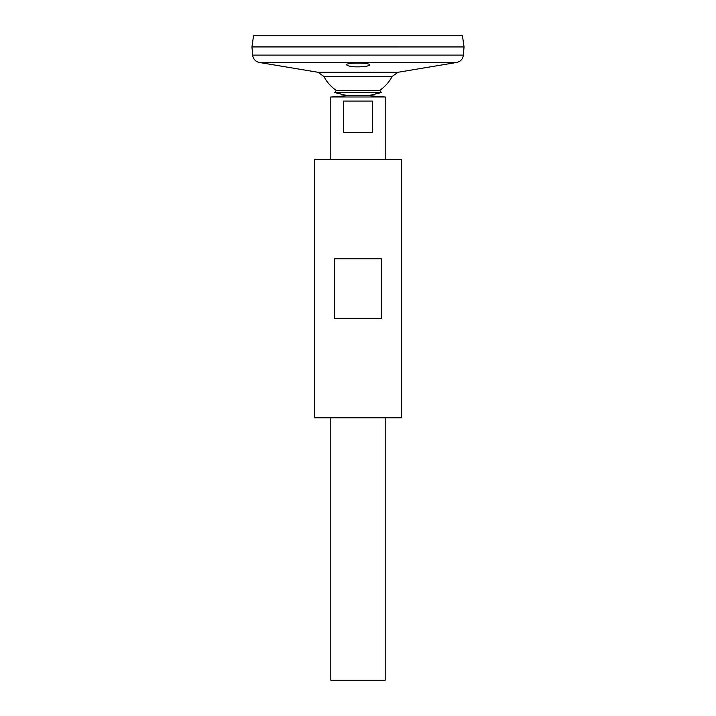 <?xml version="1.0" encoding="UTF-8"?>
<svg xmlns="http://www.w3.org/2000/svg" width="716" height="716" viewBox="0 0 716 716"><rect width="100%" height="100%" fill="white"/><g stroke="black" fill="none" stroke-linecap="round" stroke-linejoin="round"><path stroke-width="1.07" d="M252.632 55.105L463.368 55.105L464.04 46.952L251.96 46.925L464.04 46.952L462.473 35.8L253.527 35.8L251.96 46.925L252.632 55.105C253.204 59.106 255.469 61.567 259.407 62.48L318.047 72.298L323.918 76.54A38.521 38.521 0 0 0 336.323 90.422L334.623 92.552L347.403 95.622L368.597 95.622L385.19 96.973L330.81 96.973L330.81 159.516M336.323 90.422L379.677 90.422L381.377 92.552L368.597 95.622L347.403 95.622L330.81 96.973M334.623 92.552L381.377 92.552M314.494 417.822L401.506 417.822L401.506 159.516L314.494 159.516L314.494 417.822M334.649 318.575L334.649 258.753L381.351 258.753L381.351 318.575L334.649 318.575M349.542 66.194C356.004 67.662 370.109 66.516 369.554 64.843C370.27 62.525 345.73 62.525 346.446 64.843L349.542 66.194M323.918 76.54L392.082 76.54A38.521 38.521 0 0 1 379.677 90.422M330.81 417.822L330.81 680.2L385.19 680.2L385.19 417.822M372.32 101.054L372.32 132.326L343.68 132.326L343.68 101.054L372.32 101.054M259.407 62.48L456.593 62.48L397.953 72.298L392.082 76.54M318.047 72.298L397.953 72.298M463.368 55.105C462.796 59.106 460.531 61.567 456.593 62.48M385.19 159.516L385.19 96.973"/></g></svg>

